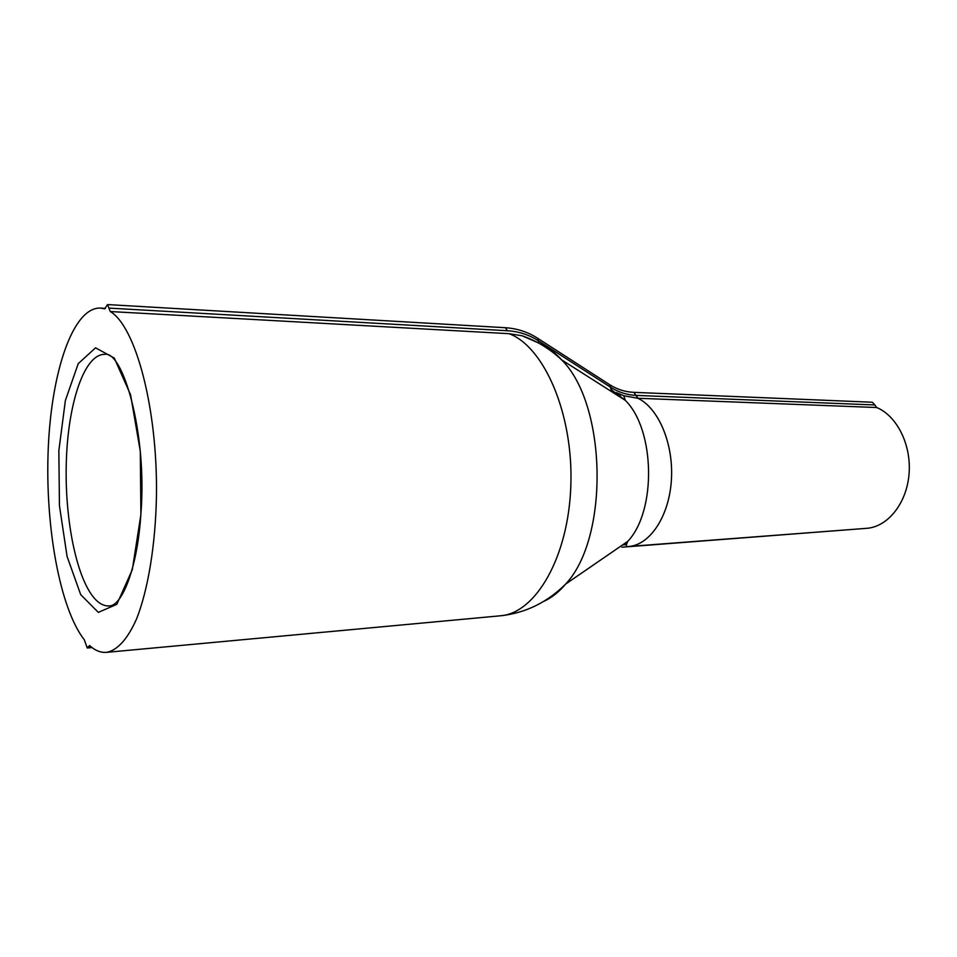 <?xml version="1.0" encoding="UTF-8"?>
<svg xmlns="http://www.w3.org/2000/svg" width="957" height="957" viewBox="0 0 957 957"><rect width="100%" height="100%" fill="white"/><g stroke="black" fill="none" stroke-linecap="round" stroke-linejoin="round"><path stroke-width="1.44" d="M89.611 645.544L87.231 648.009L84.336 639.85C59.478 607.97 44.931 524.831 48.257 448.331C51.427 371.866 72.947 306.946 100.497 308.082L104.672 308.86L107.531 304.577L110.282 311.539C135.643 326.445 157.738 408.328 156.458 496.073C155.489 545.143 148.048 589.847 136.6 618.82C127.688 639.061 117.316 650.341 106.67 652.339C100.832 652.865 95.138 650.604 89.611 645.544M853.357 529.341L621.894 547.201M633.845 392.346L872.353 402.239L874.865 404.967L636.238 395.397C627.05 394.99 618.509 392.286 610.578 387.25L538.253 340.692C528.994 334.771 518.73 331.457 507.485 330.739L109.05 308.106M110.282 311.539L509.16 333.694L522.043 335.751C536.71 340.836 549.928 348.874 561.687 359.892C554.605 352.128 547.141 346.637 539.293 343.407M609.298 384.451L609.956 384.87C617.432 389.511 625.399 391.999 633.881 392.346L637.9 398.268L876.672 407.526L874.865 404.967M876.624 407.503C897.008 415.817 911.566 444.981 909.042 474.17C906.662 503.382 887.833 526.745 866.863 528.312L866.276 528.36M626.476 544.629L622.588 544.928M88.164 646.681L90.64 646.465M626.931 543.337L624.658 543.504M620.172 395.48L618.258 395.851M617.947 393.758L611.487 391.557M537.2 337.988L609.968 384.881L610.985 389.511M507.485 330.739L505.332 327.713C517.223 328.478 528.061 332.031 537.822 338.395L538.707 343.001L522.139 335.787M538.779 343.049L538.336 340.74M611.81 390.037L610.578 387.25M616.511 392.741L623.797 395.755L637.912 398.279L636.238 395.397M611.559 389.918L625.244 400.301L623.808 395.755L616.284 392.597M866.863 528.312L628.845 546.471C649.982 544.928 669.134 516.313 671.383 480.151C673.788 444.012 658.619 408.065 637.912 398.279M140.906 514.555L140.284 451.13L130.547 394.703L114.302 358.085L95.556 347.822L78.223 363.66L65.375 400.493L58.844 450.675L59.442 505.595L67.074 556.46L80.699 594.632L98.32 612.384L116.826 604.322L132.293 569.738L140.906 514.555M109.086 605.913C104.588 606.164 100.21 604.178 95.951 599.955C76.799 580.743 64.43 519.472 66.332 461.394C68.079 403.292 84.24 354.078 104.576 354.389C122.568 349.795 147.39 432.971 140.918 513.407C137.497 569.463 121.395 606.678 109.086 605.913M543.66 601.415C551.483 597.922 558.84 592.12 565.707 584.021C609.346 537.738 606.965 404.572 561.687 359.892L625.244 400.301C655.162 429.621 656.622 510.978 627.768 541.363C625.699 545.693 626.057 547.392 628.845 546.471M509.184 333.694C544.401 347.044 573.446 414.225 570.839 485.642C568.53 557.094 535.681 613.222 500.559 615.782C525.393 613.09 547.105 602.503 565.707 584.021L627.768 541.363M626.512 544.533L622.756 544.808M92.039 647.578L87.243 648.009M105.426 308.369L100.497 308.082M505.332 327.713L107.555 304.577M500.559 615.782L106.67 652.339"/></g></svg>
